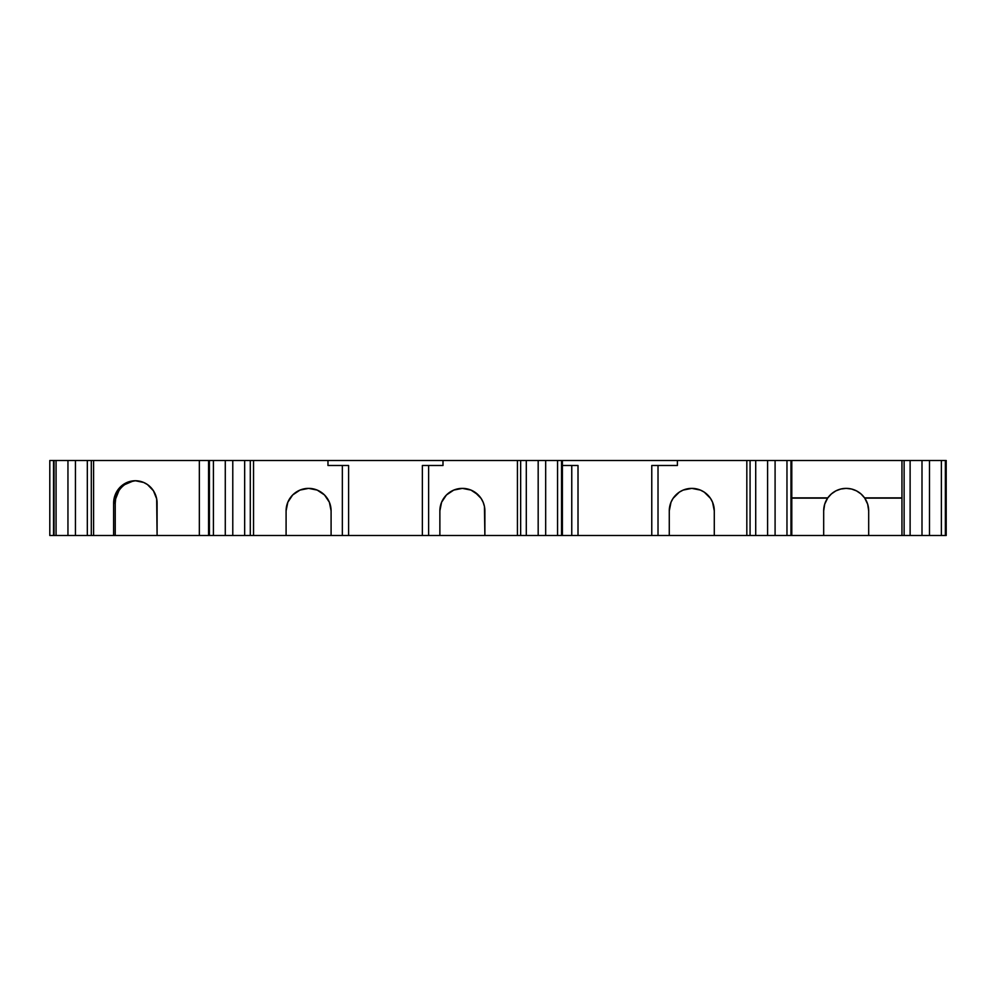 <?xml version="1.0" encoding="UTF-8"?>
<svg xmlns="http://www.w3.org/2000/svg" width="996" height="996" viewBox="0 0 996 996"><rect width="100%" height="100%" fill="white"/><g stroke="black" fill="none" stroke-linecap="round" stroke-linejoin="round"><path stroke-width="1.49" d="M929.492 535.512L904.119 535.512L904.119 460.488L929.492 460.488L929.492 535.512L921.997 535.512L921.997 460.488L929.492 460.488L929.492 535.512L941.369 535.512L941.369 460.488L929.492 460.488L929.492 535.512L921.997 535.512L921.997 460.488L941.369 460.488L929.492 460.488M67.952 460.488L75.447 460.488L75.447 535.512L67.952 535.512L67.952 460.488L87.324 460.488L87.324 535.512L56.075 535.512L56.075 460.488L75.447 460.488L75.447 535.512L67.952 535.512L67.952 460.488L56.075 460.488L67.952 460.488L67.952 535.512L56.075 535.512L56.075 460.488L53.547 460.488L53.547 535.512L54.058 460.488L56.075 460.488L56.075 535.512L54.058 535.512L54.058 460.488L56.075 460.488M232.778 535.512L213.405 535.512L213.405 460.488L232.778 460.488L232.778 535.512L225.283 535.512L225.283 460.488L232.778 460.488L232.778 535.512L244.667 535.512L244.667 460.488L232.778 460.488L232.778 535.512L225.283 535.512L225.283 460.488L244.667 460.488L232.778 460.488M538.176 460.488L545.671 460.488L545.671 535.512L538.176 535.512L538.176 460.488L526.299 460.488L526.299 535.512L538.176 535.512L538.176 460.488L526.299 460.488L526.299 535.512L520.659 535.512L520.659 460.488L526.299 460.488L526.299 535.512L520.659 535.512L520.659 460.488L517.422 460.488L517.422 535.512L520.659 535.512L520.659 460.488L545.671 460.488L545.671 535.512L538.176 535.512L538.176 460.488L557.561 460.488L557.561 535.512L538.176 535.512M775.087 535.512L750.075 535.512L750.075 460.488L775.087 460.488L775.087 535.512L767.592 535.512L767.592 460.488L775.087 460.488L775.087 535.512L786.965 535.512L786.965 460.488L775.087 460.488L775.087 535.512L767.592 535.512L767.592 460.488L786.965 460.488L775.087 460.488M904.119 460.488L910.12 460.488L910.12 535.512L904.119 535.512L904.119 460.488L901.953 460.488L901.953 535.512L904.119 535.512L904.119 460.488L910.12 460.488L910.12 535.512L904.119 535.512M750.075 460.488L755.715 460.488L755.715 535.512L750.075 535.512L750.075 460.488L746.826 460.488L746.826 535.512L750.075 535.512L750.075 460.488L755.715 460.488L755.715 535.512L750.075 535.512M851.094 488.912L846.189 488.376A22.51 22.51 0 0 0 827.813 497.875L791.795 497.875L827.813 497.875A22.51 22.51 0 0 1 868.686 510.873A22.51 22.51 0 0 0 864.727 498.125L901.953 498.125L901.953 535.512L868.686 535.512L901.953 535.512L901.953 498.125L864.727 498.125A22.51 22.51 0 0 0 864.553 497.875L901.953 497.875L864.727 498.125L867.678 504.2L868.686 510.873L868.686 535.512L901.953 535.512M786.965 535.512L790.961 535.512L790.961 460.488L786.965 460.488L786.965 535.512L790.961 535.512L790.961 460.488L786.965 460.488L786.965 535.512L823.68 535.512L823.68 510.873L824.688 504.2L827.639 498.125A22.51 22.51 0 0 0 823.68 510.873A22.51 22.51 0 0 1 827.639 498.125A22.51 22.51 0 0 0 823.68 510.873A22.51 22.51 0 0 1 827.639 498.125L791.795 498.125L827.639 498.125A22.51 22.51 0 0 1 827.813 497.875A22.51 22.51 0 0 0 827.639 498.125L791.795 498.125M545.671 535.512L561.545 535.512L561.545 460.488L557.561 460.488L557.561 535.512L545.671 535.512L545.671 460.488L557.561 460.488L557.561 535.512L561.545 535.512L561.545 460.488L545.671 460.488M562.391 465.493L571.766 465.493L562.391 465.493L571.766 465.493L571.766 535.512L562.391 535.512L562.391 460.488L557.561 460.488M941.369 535.512L945.366 535.512L945.366 460.488L941.369 460.488L941.369 535.512L945.366 535.512L945.366 460.488L941.369 460.488L941.369 535.512L946.2 535.512L946.2 460.488L941.369 460.488M54.058 460.488L53.547 535.512L54.058 460.488L49.8 460.488L49.8 535.512L54.058 535.512M75.447 535.512L91.308 535.512L91.308 460.488L87.324 460.488L87.324 535.512L75.447 535.512L75.447 460.488L87.324 460.488L87.324 535.512L91.308 535.512L91.308 460.488L75.447 460.488M225.283 535.512L209.409 535.512L209.409 460.488L225.283 460.488L225.283 535.512L213.405 535.512L213.405 460.488L225.283 460.488M244.667 535.512L250.295 535.512L250.295 460.488L244.667 460.488L244.667 535.512L250.295 535.512L250.295 460.488L244.667 460.488L244.667 535.512L253.544 535.512L253.544 460.488L327.97 460.488L327.97 465.493L342.35 465.493L342.35 535.512L348.6 535.512L348.6 465.493L342.35 465.493L348.6 465.493L342.35 465.493L342.35 535.512L428.616 535.512L428.616 465.493L422.366 465.493L422.366 535.512L526.299 535.512M791.795 497.875L827.813 497.875A22.51 22.51 0 0 1 864.553 497.875A22.51 22.51 0 0 0 856.523 490.891L860.955 493.904L864.553 497.875A22.51 22.51 0 0 1 868.686 510.873L868.686 535.512L823.68 535.512L823.68 510.873L824.476 504.922M132.729 481.18L124.898 484.542M118.898 490.754L115.648 498.859L115.237 503.254L115.237 535.512L199.349 535.512L199.349 460.488L208.575 460.488L208.575 535.512L209.409 535.512L209.409 460.488L208.575 460.488L208.575 535.512L199.349 535.512L199.349 460.488L213.405 460.488L213.405 535.512L209.409 535.512L209.409 460.488L213.405 460.488M250.295 535.512L253.544 535.512L253.544 460.488L250.295 460.488L250.295 535.512L348.6 535.512L348.6 465.493L348.6 535.512L439.871 535.512L439.871 510.873A22.51 22.51 0 0 1 462.368 488.376A22.51 22.51 0 0 1 484.878 510.873L484.878 535.512L520.659 535.512M520.659 460.488L253.544 460.488L253.544 535.512L331.095 535.512L331.095 510.873A22.51 22.51 0 0 0 308.586 488.376A22.51 22.51 0 0 0 286.089 510.873A22.51 22.51 0 0 1 308.598 488.376A22.51 22.51 0 0 1 331.095 510.873L329.39 502.27L324.509 494.962L317.201 490.082L308.598 488.376L299.983 490.082L292.675 494.962L287.807 502.27L286.089 510.873A22.51 22.51 0 0 1 308.598 488.376A22.51 22.51 0 0 1 331.095 510.873L331.095 535.512L342.35 535.512L342.35 465.493L327.97 465.493L327.97 460.488L442.996 460.488L442.996 465.493L428.616 465.493L442.996 465.493L442.996 460.488L517.422 460.488L517.422 535.512L517.422 460.488L526.299 460.488M428.616 535.512L428.616 465.493L422.366 465.493L428.616 465.493L428.616 535.512L484.878 535.512L484.442 506.491A22.51 22.51 0 0 0 483.16 502.27L481.08 498.374L474.868 492.161A22.51 22.51 0 0 0 462.381 488.376L453.753 490.082L446.457 494.962L441.577 502.27L439.871 510.873A22.51 22.51 0 0 1 462.368 488.376A22.51 22.51 0 0 1 484.878 510.873A22.51 22.51 0 0 0 484.442 506.503M557.561 535.512L571.766 535.512L571.766 465.493L578.016 465.493L571.766 465.493L571.766 535.512L651.77 535.512L651.77 465.493L658.02 465.493L651.77 465.493L651.77 535.512L746.826 535.512L746.826 460.488L562.391 460.488L562.391 535.512L562.391 460.488L677.405 460.488L677.405 465.493L658.02 465.493L677.405 465.493L677.405 460.488L562.391 460.488M790.961 535.512L791.795 535.512L791.795 460.488L790.961 460.488L790.961 535.512L868.686 535.512L868.686 510.873L867.89 504.922M867.466 503.553L864.789 498.224M863.918 497.016L861.453 494.352M860.108 493.207L857.407 491.377M855.801 490.53L852.626 489.31M827.639 498.125A22.51 22.51 0 0 1 827.813 497.875L831.411 493.904L835.843 490.891L840.861 489.011L846.189 488.376L851.505 489.011L856.523 490.891A22.51 22.51 0 0 0 846.189 488.376L841.271 488.912M839.74 489.31L836.565 490.53M834.959 491.377L832.258 493.207M830.913 494.352L828.448 497.016M827.576 498.224L824.912 503.553M483.16 502.258A22.51 22.51 0 0 0 474.88 492.173M462.356 488.376A22.51 22.51 0 0 0 439.871 510.873L439.871 535.512L517.422 535.512M561.545 460.488L561.545 535.512L578.016 535.512L578.016 465.493L578.016 535.512L658.02 535.512L658.02 465.493L677.405 465.493L677.405 460.488L746.826 460.488L746.826 535.512L714.281 535.512L746.826 535.512M658.02 465.493L658.02 535.512L658.02 465.493L651.77 465.493L651.77 535.512L669.275 535.512L669.275 510.873A22.51 22.51 0 0 1 691.784 488.376A22.51 22.51 0 0 1 714.281 510.873A22.51 22.51 0 0 0 713.858 506.503M713.846 506.478A22.51 22.51 0 0 0 712.576 502.27L714.281 510.873L714.281 535.512L669.275 535.512L669.275 510.873L670.993 502.27L673.072 498.374L679.284 492.161L683.169 490.082L691.784 488.376A22.51 22.51 0 0 0 669.275 510.873A22.51 22.51 0 0 1 691.784 488.376A22.51 22.51 0 0 1 714.281 510.873L714.281 535.512L669.275 535.512L669.275 510.873M712.576 502.258A22.51 22.51 0 0 0 696.192 488.812M696.154 488.799A22.51 22.51 0 0 0 691.797 488.376L700.4 490.082L704.284 492.161L710.497 498.374L712.576 502.27M823.68 510.873L823.68 535.512L791.795 535.512L791.795 460.488L901.953 460.488L901.953 497.875L864.553 497.875L901.953 498.125M87.324 535.512L93.587 535.512L93.587 460.488L91.308 460.488L208.575 460.488L208.575 535.512L199.349 535.512L199.349 460.488L87.324 460.488M91.308 460.488L91.308 535.512L115.237 535.512L115.237 503.254L115.237 535.512L113.619 535.512L113.619 503.254L115.237 503.254A22.51 21.738 -90 0 1 136.166 480.757A22.51 21.738 -90 0 0 115.237 503.254L113.619 503.254A22.51 21.738 90 0 1 135.356 480.744A22.51 21.738 90 0 1 157.094 503.254L157.094 535.512L213.405 535.512M253.544 535.512L286.089 535.512L286.089 510.873L286.089 535.512L342.35 535.512M921.997 535.512L910.12 535.512L921.997 535.512L921.997 460.488L910.12 460.488L921.997 460.488M945.366 535.512L946.2 535.512L946.2 460.488L946.2 535.512L945.366 535.512L945.366 460.488M53.946 460.488L49.8 460.488L49.8 535.512L53.547 535.512L53.547 460.488L49.8 460.488L49.8 535.512L53.859 535.512M157.094 535.512L156.671 498.859L153.421 490.754L147.433 484.542L143.673 482.462L135.356 480.744L127.027 482.462L119.981 487.343L117.279 490.754L114.03 498.859L113.619 503.254A22.51 21.738 90 0 1 135.356 480.744A22.51 21.738 90 0 1 157.094 503.254L157.094 535.512L115.237 535.512L199.349 535.512M767.592 535.512L755.715 535.512L767.592 535.512L767.592 460.488L755.715 460.488L767.592 460.488M422.366 465.493L422.366 535.512L422.366 465.493M484.442 506.491L483.16 502.27M478.279 494.962L470.984 490.082L462.368 488.376M91.308 535.512L113.619 535.512L113.619 503.254L115.237 503.254M93.587 460.488L93.587 535.512L93.587 460.488L199.349 460.488M292.675 494.962L289.886 498.374M790.961 460.488L786.965 460.488M901.953 497.875L901.953 460.488L791.795 460.488L791.795 535.512M67.952 535.512L56.075 535.512M910.12 460.488L910.12 535.512M755.715 460.488L755.715 535.512M250.295 460.488L244.667 460.488M823.68 535.512L868.686 535.512M484.878 510.873L484.878 535.512M439.871 535.512L439.871 510.873M428.616 465.493L442.996 465.493L442.996 460.488L327.97 460.488L327.97 465.493L342.35 465.493M561.545 535.512L562.391 535.512M571.766 465.493L578.016 465.493L578.016 535.512L651.77 535.512M571.766 535.512L578.016 535.512M714.281 510.873L714.281 535.512M115.237 535.512L113.619 535.512L113.619 503.254M208.575 535.512L209.409 535.512M209.409 460.488L208.575 460.488M331.095 510.873L331.095 535.512M286.089 535.512L286.089 510.873M93.587 535.512L113.619 535.512M348.6 535.512L422.366 535.512M658.02 535.512L669.275 535.512M442.996 460.488L517.422 460.488M746.826 460.488L677.405 460.488M901.953 460.488L791.795 460.488M253.544 460.488L327.97 460.488"/></g></svg>

